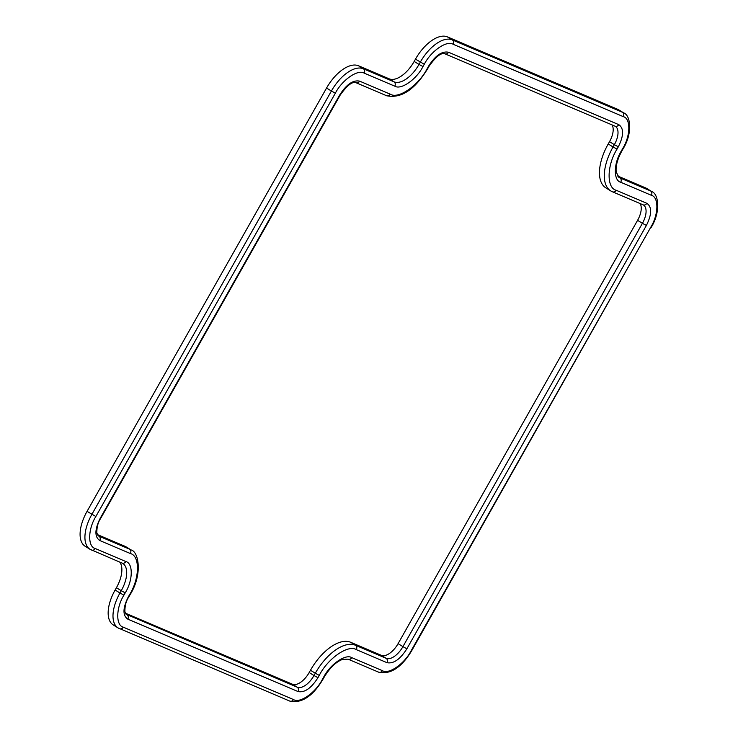 <?xml version="1.0" encoding="UTF-8"?>
<svg xmlns="http://www.w3.org/2000/svg" width="738" height="738" viewBox="0 0 738 738"><rect width="100%" height="100%" fill="white"/><g stroke="black" fill="none" stroke-linecap="round" stroke-linejoin="round"><path stroke-width="1.11" d="M125.359 613.167L292.396 684.209A17.454 8.838 121.7 0 0 309.176 672.539L310.467 670.252A41.826 21.171 -58.3 0 1 350.67 642.281L381.306 655.316A17.454 8.838 121.7 0 0 398.086 643.647L637.586 220.321A17.454 8.838 121.7 0 0 640.123 203.559M608.223 143.965L613.057 146.954A41.826 21.171 -58.3 0 0 610.704 190.884L612.485 191.806A3.293 2.832 -67 0 1 612.162 191.631A41.826 21.171 -58.3 0 1 610.704 190.884L605.87 187.895A41.826 21.171 -58.3 0 1 608.223 143.965L609.523 141.678A17.454 8.838 121.7 0 0 612.051 124.907M97.287 534.515L124.75 546.194A41.826 21.171 -58.3 0 1 126.207 546.95L131.041 549.939A41.826 21.171 -58.3 0 0 129.584 549.183A3.293 2.832 113 0 1 130.377 553.537C140.183 555.852 139.731 578.491 129.547 594.708L128.255 596.996C122.729 608.121 122.582 615.51 127.812 619.154A3.293 2.832 -67 0 0 127.01 614.8A17.454 8.838 -58.3 0 1 126.401 614.486L124.916 611.636C124.814 605.824 126.078 600.981 128.707 597.116L128.255 596.996M293.493 699.559A3.293 2.832 113 0 1 289.785 701.1C301.584 703.591 312.58 696.441 322.746 679.652L322.303 679.523C315.643 692.668 299.803 703.692 293.493 699.559L123.274 627.171A3.293 2.832 -67 0 1 119.574 628.702A3.293 2.832 -67 0 1 119.242 628.536A33.265 16.836 -58.3 0 1 118.089 627.937L113.255 624.948A33.265 16.836 -58.3 0 1 115.128 590.003L116.419 587.716A26.024 13.173 121.7 0 0 119.722 562.052M121.816 562.909A3.293 2.832 -67 0 0 122.148 563.085A3.293 2.832 -67 0 0 125.847 561.544L95.211 548.519A3.293 2.832 -67 0 1 91.503 550.05A3.293 2.832 -67 0 1 91.18 549.884A33.265 16.836 -58.3 0 1 90.018 549.284L85.184 546.295A33.265 16.836 -58.3 0 1 87.056 511.36L326.565 88.034A33.265 16.836 -58.3 0 1 358.539 65.793L389.175 78.828A26.024 13.173 121.7 0 0 414.184 61.429L415.476 59.141A33.265 16.836 -58.3 0 1 447.449 36.9L617.669 109.298A33.265 16.836 -58.3 0 1 618.822 109.897L623.656 112.886A33.265 16.836 -58.3 0 0 622.494 112.287A3.293 2.832 113 0 1 623.296 116.641C630.916 118.44 630.566 136.05 622.651 148.661L621.35 150.949C613.61 163.282 613.269 180.496 620.723 182.258L651.359 195.293C658.988 197.092 658.628 214.703 650.713 227.313L411.214 650.63C404.553 663.776 388.714 674.8 382.404 670.667L351.768 657.641C345.596 653.6 330.107 664.375 323.595 677.235L322.303 679.523M617.549 175.958L645.732 187.95A33.265 16.836 -58.3 0 1 646.894 188.55L651.719 191.539A33.265 16.836 -58.3 0 0 650.565 190.939A3.293 2.832 113 0 1 651.359 195.293M126.041 614.2L297.229 687.198L292.396 684.209M124.75 546.194L129.584 549.183L98.947 536.148A17.454 8.838 -58.3 0 1 98.338 535.834L96.853 532.984C96.752 527.172 98.006 522.329 100.636 518.463L100.183 518.344C94.658 529.469 94.51 536.858 99.741 540.511L130.377 553.537M97.969 535.548L98.947 536.148A3.293 2.832 113 0 1 99.741 540.511M615.16 126.226A17.454 8.838 -58.3 0 1 615.335 126.327A17.454 8.838 -58.3 0 1 614.357 144.666L609.523 141.678M642.798 204.666A3.293 2.832 -67 0 0 643.13 204.841L612.485 191.806A3.293 2.832 -67 0 0 616.193 190.266C606.387 187.959 606.848 165.321 617.023 149.104L613.057 146.954L614.357 144.666L618.315 146.816C623.841 135.681 623.997 128.292 618.767 124.648L448.547 52.25C442.025 50.894 435.374 55.525 428.603 66.125L427.311 68.413C418.75 85.313 398.382 99.482 390.273 94.178L359.637 81.143C353.105 79.796 346.454 84.418 339.692 95.017L100.183 518.344M643.232 204.878A17.454 8.838 -58.3 0 1 643.407 204.979A17.454 8.838 -58.3 0 1 642.42 223.319L637.586 220.321M398.086 643.647L402.92 646.636L642.42 223.319L646.387 225.468C651.912 214.334 652.06 206.944 646.829 203.301L616.193 190.266M310.467 670.252L315.301 673.24A41.826 21.171 -58.3 0 1 355.504 645.27L386.14 658.305A3.293 2.832 113 0 1 386.933 662.659C393.465 664.015 400.116 659.394 406.878 648.785L402.92 646.636A17.454 8.838 -58.3 0 1 386.14 658.305L381.306 655.316M309.176 672.539L314.001 675.528L315.301 673.24L319.259 675.39C327.82 658.49 348.188 644.32 356.297 649.625A3.293 2.832 113 0 0 355.504 645.27L350.67 642.281M317.967 677.678L314.001 675.528A17.454 8.838 -58.3 0 1 297.229 687.198A3.293 2.832 113 0 1 298.023 691.552C304.554 692.908 311.196 688.286 317.967 677.678L319.259 675.39M645.732 187.95L650.565 190.939L619.929 177.904A26.024 13.173 -58.3 0 1 619.016 177.434L616.239 172.129C615.52 166.308 617.374 159.288 621.802 151.078L621.35 150.949M618.37 176.945L619.929 177.904A3.293 2.832 113 0 1 620.723 182.258M617.669 109.298L622.494 112.287L452.283 39.889A3.293 2.832 113 0 1 453.077 44.243L623.296 116.641M447.449 36.9L452.283 39.889A33.265 16.836 -58.3 0 0 420.309 62.13L419.018 64.418L414.184 61.429M415.476 59.141L424.276 64.28C430.927 51.134 446.776 40.12 453.077 44.243M326.565 88.034L331.399 91.023A33.265 16.836 -58.3 0 1 363.364 68.782L394.009 81.817A3.293 2.832 113 0 1 394.802 86.171C400.974 90.202 416.472 79.427 422.975 66.568L419.018 64.418A26.024 13.173 -58.3 0 1 394.009 81.817L389.175 78.828M122.305 563.149A26.024 13.173 -58.3 0 1 122.72 563.38L90.018 549.284A33.265 16.836 -58.3 0 1 91.89 514.349L331.399 91.023L335.356 93.182C342.017 80.036 357.856 69.012 364.166 73.136A3.293 2.832 113 0 0 363.364 68.782L358.539 65.793M95.211 548.519C87.582 546.72 87.942 529.109 95.857 516.499L87.056 511.36M122.72 563.38A26.024 13.173 -58.3 0 1 121.253 590.704L116.419 587.716M115.128 590.003L119.962 592.992L121.253 590.704L125.22 592.863C132.96 580.529 133.31 563.306 125.847 561.544M289.785 701.1L118.089 627.937A33.265 16.836 -58.3 0 1 119.962 592.992L123.919 595.151L125.22 592.863M128.707 597.116L129.999 594.828L129.547 594.708M386.242 95.543A3.293 2.832 -67 0 0 386.564 95.719L355.928 82.684C352.257 81.355 346.998 85.516 340.144 95.147L339.692 95.017M355.928 82.684A3.293 2.832 -67 0 0 359.637 81.143M614.726 126.013A3.293 2.832 -67 0 0 615.058 126.189L444.848 53.791C441.176 52.463 435.909 56.614 429.055 66.254L427.763 68.542C414.83 89.732 401.103 98.791 386.564 95.719A3.293 2.832 -67 0 0 390.273 94.178M444.848 53.791A3.293 2.832 -67 0 0 448.547 52.25M615.335 126.327L615.058 126.189A3.293 2.832 -67 0 0 618.767 124.648M617.023 149.104L618.315 146.816M643.407 204.979L643.13 204.841A3.293 2.832 -67 0 0 646.829 203.301M406.878 648.785L646.387 225.468M356.297 649.625L386.933 662.659M127.812 619.154L298.023 691.552M322.746 679.652L324.047 677.364L323.595 677.235M324.047 677.364C329.794 667.825 335.993 661.829 342.644 659.357L348.059 659.172A3.293 2.832 -67 0 0 351.768 657.641M378.373 672.032A3.293 2.832 -67 0 0 378.705 672.207A3.293 2.832 -67 0 0 382.404 670.667M348.059 659.172L378.705 672.207C390.503 674.698 401.49 667.549 411.666 650.759L411.214 650.63M411.666 650.759L650.713 227.313M621.802 151.078L623.103 148.79L622.651 148.661M422.975 66.568L424.276 64.28M364.166 73.136L394.802 86.171M95.857 516.499L335.356 93.182M123.274 627.171C115.654 625.363 116.004 607.761 123.919 595.151M129.999 594.828C142.748 574.773 138.809 551.59 131.041 549.939M340.144 95.147L100.636 518.463M651.165 227.433C660.879 211.944 658.674 193.771 651.719 191.539M623.103 148.79C632.817 133.292 630.612 115.119 623.656 112.886"/></g></svg>

